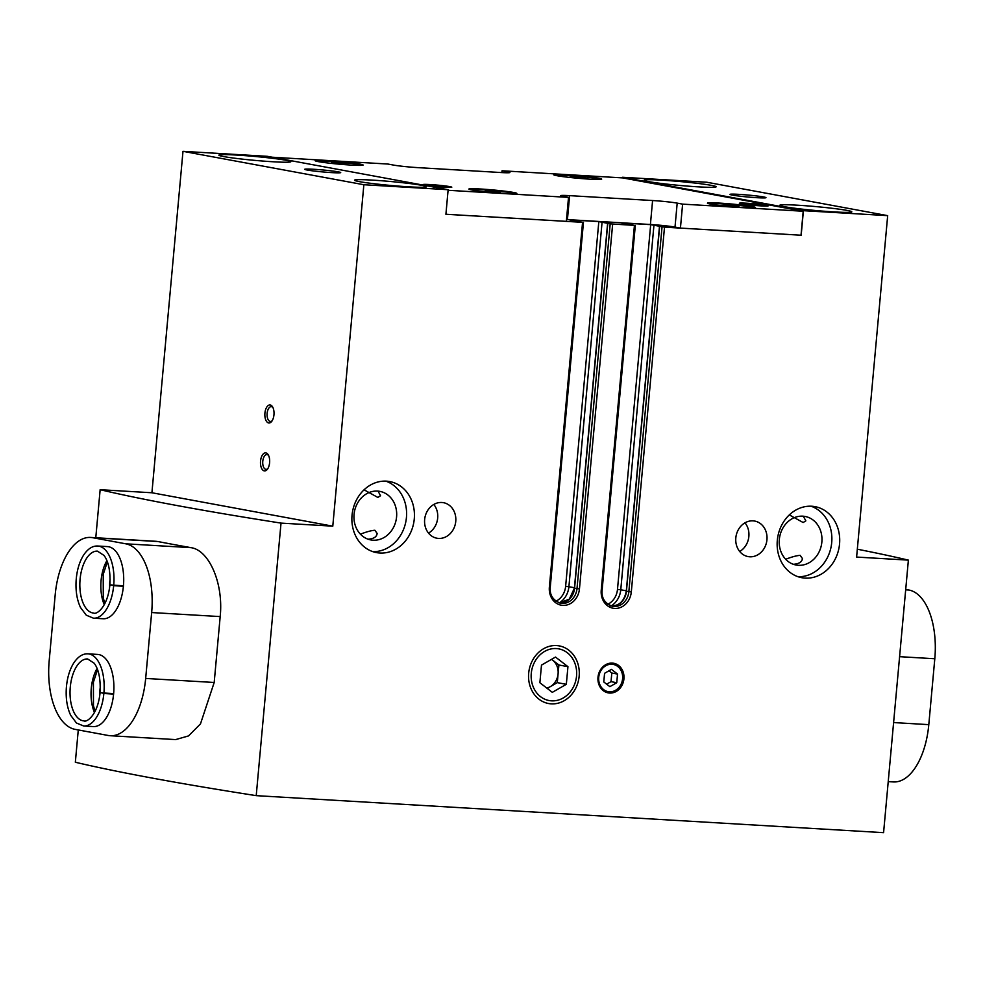 <?xml version="1.0" encoding="UTF-8"?>
<svg xmlns="http://www.w3.org/2000/svg" width="984" height="984" viewBox="0 0 984 984"><rect width="100%" height="100%" fill="white"/><g stroke="black" fill="none" stroke-linecap="round" stroke-linejoin="round"><path stroke-width="1.48" d="M857.322 549.207A1084.233 58.72 -174.8 0 1 908.38 560.13L883.583 832.661L256.221 795.65L281.018 523.107A1084.233 58.72 -174.8 0 1 100.147 489.7L151.917 492.763L182.987 151.339L267.267 156.308L448.138 189.715L363.859 184.734L182.987 151.339M256.221 795.65A1084.233 58.72 -174.8 0 1 75.338 762.243L78.277 729.944M95.78 537.744L100.147 489.7M175.669 739.587L188.559 735.909L200.465 723.916L214.192 682.478L220.182 616.587C223.712 582.983 208.903 550.068 190.994 547.658A1084.233 58.72 -174.8 0 1 157.834 541.532L155.952 541.298M598.727 677.312A13.85 11.931 100.5 0 0 615.541 690.301A13.85 11.931 100.5 0 0 617.706 666.439A13.85 11.931 100.5 0 0 598.727 677.312M609.871 686.66L603.782 681.961L604.57 673.314L611.445 669.366L617.534 674.077L616.747 682.724L609.871 686.66M354.055 514.386A24.698 21.254 100.5 0 0 370.833 539.933A24.698 21.254 100.5 0 0 396.22 519.503A24.698 21.254 100.5 0 0 379.799 491.36A24.698 21.254 100.5 0 0 354.055 514.386M368.077 539.195C373.76 538.802 376.774 536.87 377.13 533.414L374.867 530.265C371.349 530.499 366.528 531.803 360.415 534.177M364.043 489.811L377.856 497.437L380.562 495.752L378.557 492.098M779.328 539.478A24.698 21.254 100.5 0 0 796.105 565.025A24.698 21.254 100.5 0 0 821.505 544.595A24.698 21.254 100.5 0 0 805.084 516.452A24.698 21.254 100.5 0 0 779.328 539.478M793.362 564.287C799.033 563.894 802.058 561.962 802.415 558.506L800.152 555.357C796.622 555.591 791.812 556.895 785.699 559.269M789.328 514.903L803.141 522.529L805.834 520.843L803.842 517.19M754.765 207.747A24.096 1.304 5.2 0 0 752.133 207.144A24.096 1.304 5.2 0 0 727.926 204.315A24.096 1.304 5.2 0 0 708.062 203.491M738.873 206.357L731.407 206.394L723.88 205.004L738.824 206.837M516.194 193.676A24.096 1.304 5.2 0 0 513.562 193.073A24.096 1.304 5.2 0 0 489.356 190.232A24.096 1.304 5.2 0 0 469.491 189.42M500.303 192.286L492.836 192.323L485.296 190.933L500.253 192.753M362.444 165.275A24.096 1.304 5.2 0 0 359.812 164.672A24.096 1.304 5.2 0 0 335.618 161.843A24.096 1.304 5.2 0 0 315.753 161.032M346.553 163.898L339.099 163.922L331.559 162.532L346.516 164.365M601.015 179.359A24.096 1.304 5.2 0 0 598.395 178.756A24.096 1.304 5.2 0 0 574.189 175.915A24.096 1.304 5.2 0 0 554.324 175.103M585.136 177.969L577.669 178.006L570.13 176.616L585.086 178.436M421.644 185.312A36.137 1.956 5.2 0 0 381.238 180.724A36.137 1.956 5.2 0 0 354.535 180.195A36.137 1.956 5.2 0 0 390.353 185.422A36.137 1.956 5.2 0 0 426.515 186.751A36.137 1.956 5.2 0 0 421.644 185.312M285.987 160.257A36.137 1.956 5.2 0 0 245.594 155.681A36.137 1.956 5.2 0 0 218.878 155.14A36.137 1.956 5.2 0 0 254.696 160.367A36.137 1.956 5.2 0 0 290.858 161.696A36.137 1.956 5.2 0 0 285.987 160.257M338.262 171.856A18.069 0.984 5.2 0 0 318.053 169.568A18.069 0.984 5.2 0 0 304.696 169.31A18.069 0.984 5.2 0 0 322.604 171.917A18.069 0.984 5.2 0 0 340.698 172.581A18.069 0.984 5.2 0 0 338.262 171.856M846.929 210.392A36.137 1.956 5.2 0 0 806.523 205.816A36.137 1.956 5.2 0 0 779.808 205.287A36.137 1.956 5.2 0 0 815.625 210.514A36.137 1.956 5.2 0 0 851.8 211.843A36.137 1.956 5.2 0 0 846.929 210.392M711.272 185.349A36.137 1.956 5.2 0 0 670.867 180.773A36.137 1.956 5.2 0 0 644.163 180.232A36.137 1.956 5.2 0 0 679.969 185.459A36.137 1.956 5.2 0 0 716.143 186.788A36.137 1.956 5.2 0 0 711.272 185.349M763.535 196.948A18.069 0.984 5.2 0 0 743.338 194.66A18.069 0.984 5.2 0 0 729.98 194.401A18.069 0.984 5.2 0 0 747.889 197.009A18.069 0.984 5.2 0 0 765.97 197.673A18.069 0.984 5.2 0 0 763.535 196.948M803.411 210.674L622.54 177.268L706.807 182.237L887.679 215.644L803.411 210.674L801.173 235.225L664.507 227.169L650.682 224.647L621.125 222.901L634.434 225.398L610.191 223.848L598.826 221.584L569.256 219.838L582.565 222.335L445.912 214.266L448.138 189.715M622.478 177.883L622.54 177.268M623.93 678.837A15.055 12.964 -79.5 0 1 608.223 692.884A15.055 12.964 -79.5 0 1 597.989 677.312A15.055 12.964 -79.5 0 1 613.696 663.265A15.055 12.964 -79.5 0 1 623.93 678.837M528.679 673.216A29.299 25.227 100.5 0 0 564.226 700.694A29.299 25.227 100.5 0 0 568.826 650.215A29.299 25.227 100.5 0 0 528.679 673.216M424.645 519.54A18.069 15.559 100.5 0 0 436.921 538.223A18.069 15.559 100.5 0 0 455.494 523.279A18.069 15.559 100.5 0 0 443.489 502.689A18.069 15.559 100.5 0 0 424.645 519.54M735.823 537.904A18.069 15.559 100.5 0 0 748.098 556.587A18.069 15.559 100.5 0 0 766.684 541.643A18.069 15.559 100.5 0 0 754.666 521.053A18.069 15.559 100.5 0 0 735.823 537.904M352.038 515.259A36.137 31.107 100.5 0 0 376.589 552.627A36.137 31.107 100.5 0 0 413.747 522.738A36.137 31.107 100.5 0 0 389.713 481.557A36.137 31.107 100.5 0 0 352.038 515.259M777.311 540.351A36.137 31.107 100.5 0 0 801.874 577.719A36.137 31.107 100.5 0 0 839.02 547.83A36.137 31.107 100.5 0 0 814.998 506.637A36.137 31.107 100.5 0 0 777.311 540.351M281.018 523.107L332.789 526.169L363.859 184.734M908.38 560.13L856.609 557.067L887.679 215.644M260.551 461.053A9.04 4.576 -86.6 0 0 262.408 469.663A9.04 4.576 -86.6 0 0 267.328 469.356A9.04 4.576 -86.6 0 0 268.189 454.743A9.04 4.576 -86.6 0 0 263.614 453.612A9.04 4.576 -86.6 0 0 260.551 461.053M264.917 413.132A9.04 4.576 -86.6 0 0 266.775 421.742A9.04 4.576 -86.6 0 0 271.682 421.435A9.04 4.576 -86.6 0 0 272.543 406.822A9.04 4.576 -86.6 0 0 267.968 405.691A9.04 4.576 -86.6 0 0 264.917 413.132M332.789 526.169L151.917 492.763M801.173 235.225L680.436 228.091L675.012 227.083L677.189 203.122L682.613 204.131L803.202 211.24L801.025 235.201M566.501 219.555A18.069 0.984 -174.8 0 1 567.424 219.604L650.412 224.5A18.069 0.984 -174.8 0 1 675.012 227.083M650.412 224.5L652.589 200.539L569.613 195.644A18.069 0.984 -174.8 0 0 560.659 195.668A18.069 0.984 -174.8 0 0 563.094 196.394L568.518 197.39L566.341 221.351L445.912 214.254M680.436 228.091L682.613 204.131M652.589 200.539A18.069 0.984 -174.8 0 1 677.189 203.122M568.518 197.39L448.089 190.293M501.889 172.581L502.049 170.785L622.626 177.895L803.202 211.24M507.387 172.766L507.473 171.782L502.049 170.785M507.473 171.782A18.069 0.984 -174.8 0 1 509.909 172.507A18.069 0.984 -174.8 0 1 500.954 172.532L417.979 167.637A18.069 0.984 -174.8 0 1 393.379 165.054L387.942 164.045L272.211 157.219M424.94 185.152A14.453 0.787 -174.8 0 1 423.009 184.623A14.453 0.787 -174.8 0 1 433.304 184.771A14.453 0.787 -174.8 0 1 449.836 186.628A14.453 0.787 -174.8 0 1 451.767 187.243A14.453 0.787 -174.8 0 1 440.721 186.96A14.453 0.787 -174.8 0 1 424.94 185.152M741.309 203.823A14.453 0.787 -174.8 0 1 739.378 203.294A14.453 0.787 -174.8 0 1 749.673 203.43A14.453 0.787 -174.8 0 1 766.204 205.287A14.453 0.787 -174.8 0 1 768.135 205.902A14.453 0.787 -174.8 0 1 757.09 205.619A14.453 0.787 -174.8 0 1 741.309 203.823M359.873 164.082A24.096 1.304 5.2 0 0 332.936 161.032A24.096 1.304 5.2 0 0 315.126 160.675A24.096 1.304 5.2 0 0 339.013 164.156A24.096 1.304 5.2 0 0 363.121 165.041A24.096 1.304 5.2 0 0 359.873 164.082M513.611 192.47A24.096 1.304 5.2 0 0 486.686 189.42A24.096 1.304 5.2 0 0 468.876 189.063A24.096 1.304 5.2 0 0 492.75 192.544A24.096 1.304 5.2 0 0 516.858 193.43A24.096 1.304 5.2 0 0 513.611 192.47M752.182 206.542A24.096 1.304 5.2 0 0 725.257 203.491A24.096 1.304 5.2 0 0 707.447 203.135A24.096 1.304 5.2 0 0 731.321 206.628A24.096 1.304 5.2 0 0 755.429 207.501A24.096 1.304 5.2 0 0 752.182 206.542M598.444 178.153A24.096 1.304 5.2 0 0 571.507 175.103A24.096 1.304 5.2 0 0 553.709 174.746A24.096 1.304 5.2 0 0 577.583 178.227A24.096 1.304 5.2 0 0 601.691 179.113A24.096 1.304 5.2 0 0 598.444 178.153M577.534 177.981L577.62 177.058M338.963 163.91L339.049 162.975M492.701 192.31L492.787 191.376M731.272 206.382L731.358 205.447M797.999 576.71A36.137 31.107 100.5 0 0 831.185 546.391A36.137 31.107 100.5 0 0 811.025 506.207M372.727 551.618A36.137 31.107 100.5 0 0 405.912 521.299A36.137 31.107 100.5 0 0 385.74 481.114M739.697 551.483A18.069 15.559 100.5 0 0 744.986 522.812M428.507 533.119A18.069 15.559 100.5 0 0 433.809 504.46M607.78 692.785A15.055 12.964 100.5 0 0 622.798 680.264A15.055 12.964 100.5 0 0 613.241 663.191M608.948 670.805L611.814 673.019L617.534 674.077M611.814 673.019L611.027 681.666L616.747 682.724M611.027 681.666L606.648 684.175M272.962 407.61A7.405 3.751 -86.6 0 0 271.276 406.663A7.405 3.751 -86.6 0 0 267.131 413.366A7.405 3.751 -86.6 0 0 270.403 421.447A7.405 3.751 -86.6 0 0 272.187 420.709M268.595 455.518A7.405 3.751 -86.6 0 0 266.91 454.583A7.405 3.751 -86.6 0 0 262.777 461.287A7.405 3.751 -86.6 0 0 266.037 469.368A7.405 3.751 -86.6 0 0 267.832 468.618M145.669 678.443L151.659 612.552A63.247 32.005 -86.6 0 0 125.731 543.808L92.57 537.682A63.247 32.005 -86.6 0 0 90.577 537.436A63.247 32.005 -86.6 0 0 55.202 594.73L49.2 660.621A63.247 32.005 -86.6 0 0 75.128 729.365L108.289 735.491A63.247 32.005 -86.6 0 0 110.282 735.724A63.247 32.005 -86.6 0 0 145.669 678.443L214.192 682.478M93.48 618.186L103.209 618.751A36.137 18.29 -86.6 0 0 123.59 583.758A36.137 18.29 -86.6 0 0 107.465 546.6L97.736 546.022C92.422 545.763 87.625 548.912 83.345 555.505C79.212 562.344 76.801 570.757 76.112 580.732C75.534 591.126 77.01 600.068 80.528 607.534L86.285 615.197L93.48 618.186A36.137 18.29 -86.6 0 0 113.677 585.677L111.758 585.062M83.677 725.995L93.394 726.573A36.137 18.29 -86.6 0 0 113.787 691.567A36.137 18.29 -86.6 0 0 97.65 654.421L87.933 653.843C82.619 653.573 77.822 656.734 73.542 663.314C69.397 670.166 66.986 678.579 66.297 688.554C65.731 698.947 67.195 707.877 70.713 715.356L76.469 723.019L83.677 725.995A36.137 18.29 -86.6 0 0 103.861 693.499L101.942 692.884M100.319 686.906A18.069 9.139 -86.6 0 0 99.962 689.624A18.069 9.139 -86.6 0 0 99.864 694.618M110.134 579.096A18.069 9.139 -86.6 0 0 109.778 581.802A18.069 9.139 -86.6 0 0 109.679 586.796M113.627 693.597L103.91 693.019A36.137 18.29 -86.6 0 0 87.933 653.843M113.59 694.077L103.861 693.499M100.06 692.687C100.737 679.157 98.781 669.341 94.181 663.228L87.625 658.96A31.021 15.695 -86.6 0 0 70.135 688.997A31.021 15.695 -86.6 0 0 83.972 720.891C86.321 722.588 97.699 715.749 100.048 692.896L101.315 692.847M101.327 692.724L103.91 693.019M123.443 585.775L113.726 585.209A36.137 18.29 -86.6 0 0 97.736 546.022M123.406 586.255L113.677 585.677M109.9 585.086L111.13 585.025M111.143 584.914L113.726 585.209M905.723 589.428L908.872 590.019A63.247 32.005 93.4 0 1 934.8 658.751L928.798 724.642A63.247 32.005 93.4 0 1 893.423 781.936L888.22 781.628M576.55 676.045A26.285 22.632 -79.5 0 1 540.536 696.672A26.285 22.632 -79.5 0 1 544.656 651.396A26.285 22.632 -79.5 0 1 576.55 676.045M555.517 657.066L567.94 666.672L566.329 684.311L552.307 692.342L539.884 682.748L541.483 665.11L555.517 657.066M551.569 659.329L558.9 665L567.94 666.672M558.9 665L557.288 682.638L566.329 684.311M557.288 682.638L547.215 688.406M551.483 659.378A15.363 13.223 -79.5 0 1 552.688 660.202A15.363 13.223 -79.5 0 1 558.088 673.819A15.363 13.223 -79.5 0 1 550.277 686.66A15.363 13.223 -79.5 0 1 546.735 688.037M749.451 204.574L762.416 205.336L749.402 203.75L745.097 203.774L749.451 204.574M759.562 205.435L758.061 204.537L749.402 203.75L749.328 204.561M743.338 203.946A12.103 0.652 5.2 0 0 757.409 205.508A12.103 0.652 5.2 0 0 765.761 205.582A12.103 0.652 5.2 0 0 753.818 203.897A12.103 0.652 5.2 0 0 741.764 203.405A12.103 0.652 5.2 0 0 743.338 203.946M757.987 205.348L758.061 204.537M433.083 185.915L446.047 186.677L433.034 185.09L428.729 185.103L433.083 185.915M443.194 186.763L441.693 185.865L433.034 185.09L432.96 185.89M426.97 185.275A12.103 0.652 5.2 0 0 441.041 186.849A12.103 0.652 5.2 0 0 449.393 186.923A12.103 0.652 5.2 0 0 437.449 185.238A12.103 0.652 5.2 0 0 425.396 184.734A12.103 0.652 5.2 0 0 426.97 185.275M441.619 186.689L441.693 185.865M601.888 590.105L601.236 590.179A17.466 15.043 -79.5 0 0 614.692 608.432A17.466 15.043 -79.5 0 0 631.31 591.95L664.507 227.169M601.236 590.179L634.434 225.398M550.019 587.042L549.367 587.116A17.466 15.043 -79.5 0 0 562.823 605.381A17.466 15.043 -79.5 0 0 579.453 588.899L612.651 224.106M549.367 587.116L582.565 222.335M579.453 588.899L576.993 588.629L610.191 223.848M583.463 222.335L550.265 587.116C549.515 595.049 552.971 600.424 560.659 603.241A15.658 13.481 -79.5 0 0 576.993 588.629L574.582 588.186L607.78 223.405M607.608 223.356L574.41 588.137L569.33 599.096L559.466 602.946A15.658 13.481 -79.5 0 0 574.582 588.186L574.582 588.125M574.447 587.743L568.9 586.722L602.097 221.929M598.826 221.584L565.628 586.378L568.9 586.722A19.582 16.851 -79.5 0 1 559.269 602.885M565.628 586.378A17.171 14.772 -79.5 0 1 555.972 601.199M607.841 604.262A17.171 14.772 -79.5 0 0 617.485 589.428L650.682 224.647M617.485 589.428L620.769 589.773L653.966 224.992M626.316 590.806L620.769 589.773A19.582 16.851 -79.5 0 1 611.125 605.947M631.31 591.95L626.439 591.249L659.637 226.468M611.347 606.009A15.658 13.481 -79.5 0 0 626.439 591.249L626.451 591.187M635.32 225.385L602.122 590.179C601.372 598.112 604.84 603.487 612.528 606.304A15.658 13.481 -79.5 0 0 628.85 591.692L662.048 226.91M567.424 219.604L569.613 195.644M151.659 612.552L220.182 616.587M125.731 543.808L190.994 547.658M92.57 537.682L157.834 541.532M97.084 668.505A31.021 15.695 -86.6 0 0 94.489 712.527M106.887 560.683A31.021 15.695 -86.6 0 0 104.292 604.705M109.876 584.865C110.552 571.347 108.584 561.52 103.984 555.407L97.441 551.138A31.021 15.695 -86.6 0 0 79.938 581.175A31.021 15.695 -86.6 0 0 93.787 613.069C96.137 614.766 107.514 607.928 109.864 585.074M908.872 590.019L905.686 589.822M934.8 658.751L899.597 656.672M928.798 724.642L893.595 722.564M610.117 605.849C618.801 606.39 624.188 601.507 626.279 591.199L659.477 226.418M90.577 537.436L156.05 541.311M110.282 735.724L175.792 739.599M97.539 669.661L93.419 682.146L93.455 705.762L95.067 711.42M107.342 561.852L103.234 574.324L103.271 597.94L104.882 603.598"/></g></svg>
